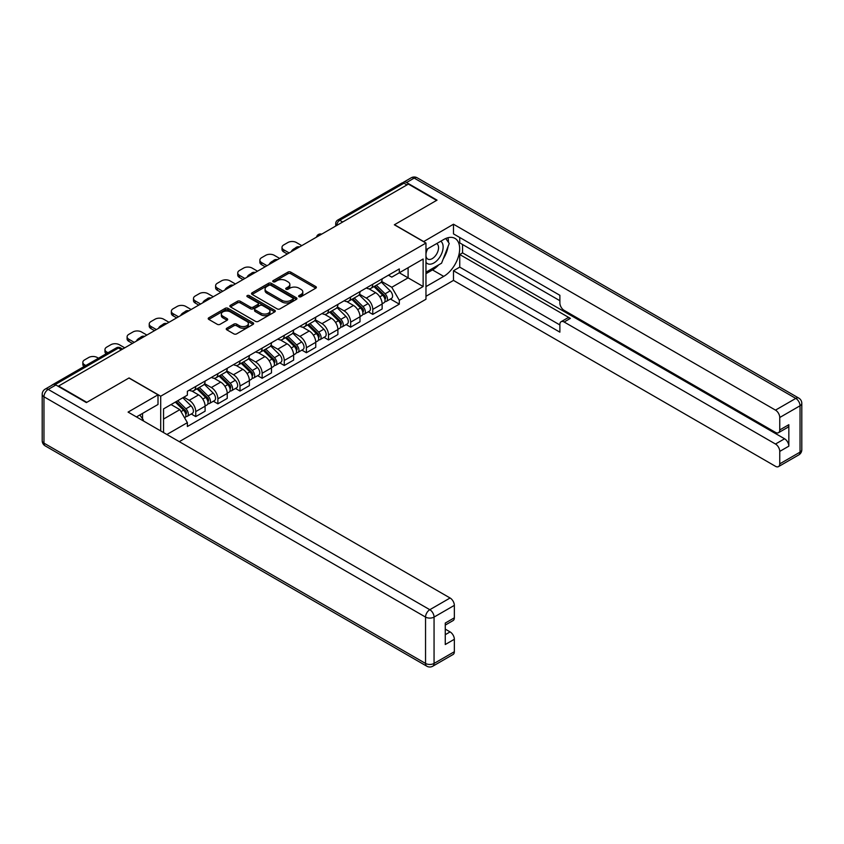 <?xml version="1.0" encoding="UTF-8"?>
<svg xmlns="http://www.w3.org/2000/svg" width="844" height="844" viewBox="0 0 844 844"><rect width="100%" height="100%" fill="white"/><g stroke="black" fill="none" stroke-linecap="round" stroke-linejoin="round"><path stroke-width="1.27" d="M299.05 296.719A1.382 0.791 0 0 0 301.002 296.719L315.793 288.173A1.973 1.139 0 0 0 316.373 287.371A1.973 1.139 0 0 0 315.793 286.57L290.737 272.106A1.973 1.139 0 0 0 287.952 272.106L273.161 280.641A1.382 0.791 0 0 0 272.749 281.2A1.382 0.791 0 0 0 273.161 281.769A1.382 0.791 0 0 0 275.102 281.769L277.022 280.662A6.298 3.64 0 0 1 285.926 280.662L288.015 281.864A6.298 3.64 0 0 1 289.861 284.439A6.298 3.64 0 0 1 288.015 287.013L286.105 288.12A1.382 0.791 0 0 0 285.705 288.68A1.382 0.791 0 0 0 286.105 289.239A1.382 0.791 0 0 0 288.057 289.239L289.967 288.142A6.298 3.64 0 0 1 298.882 288.142L300.97 289.344A6.298 3.64 0 0 1 302.817 291.918A6.298 3.64 0 0 1 300.97 294.493L299.05 295.59A1.382 0.791 0 0 0 298.649 296.16A1.382 0.791 0 0 0 299.05 296.719L299.05 295.59M226.825 328.211A1.973 1.139 0 0 0 226.245 329.012A1.973 1.139 0 0 0 226.825 329.825L233.851 333.876A1.973 1.139 0 0 0 236.636 333.876L253.073 324.391A1.973 1.139 0 0 0 253.643 323.59A1.973 1.139 0 0 0 253.073 322.788L228.007 308.313A1.973 1.139 0 0 0 225.221 308.313L208.795 317.798A1.973 1.139 0 0 0 208.215 318.61A1.973 1.139 0 0 0 208.795 319.412L217.288 324.318A1.973 1.139 0 0 0 220.073 324.318L227.099 320.256A1.973 1.139 0 0 0 227.68 319.454A1.973 1.139 0 0 0 227.099 318.642L222.89 316.215A5.264 3.038 0 0 1 221.35 314.063A5.264 3.038 0 0 1 224.599 311.257A5.264 3.038 0 0 1 230.338 311.911L246.838 321.437A5.264 3.038 0 0 1 248.379 323.59A5.264 3.038 0 0 1 245.129 326.396A5.264 3.038 0 0 1 239.39 325.742L236.636 324.149A1.973 1.139 0 0 0 233.851 324.149L226.825 328.211L226.825 329.825L233.851 325.795L233.851 324.149M160.708 396.205L129.079 377.943L86.805 402.345L58.574 386.046L408.38 184.087L436.612 200.387L394.338 224.789L425.967 243.051L160.708 396.205L160.708 430.925M277.159 308.883A1.973 1.139 0 0 0 279.944 308.883L296.371 299.388A1.973 1.139 0 0 0 296.951 298.586A1.973 1.139 0 0 0 296.371 297.784L271.314 283.31A1.973 1.139 0 0 0 268.529 283.31L252.092 292.805A1.973 1.139 0 0 0 251.523 293.606A1.973 1.139 0 0 0 252.092 294.408L277.159 308.883M247.841 297.014A1.382 0.791 0 0 1 249.244 297.215L274.701 311.911L258.296 321.374A1.973 1.139 0 0 1 255.51 321.374L230.444 306.91L237.48 302.88L237.48 301.245L230.444 305.296A1.973 1.139 0 0 0 229.863 306.108A1.973 1.139 0 0 0 230.444 306.91L230.444 305.296M237.48 302.88A1.973 1.139 0 0 1 240.266 302.88L240.266 301.245A1.973 1.139 0 0 0 237.48 301.245M240.266 301.245L250.425 307.111A1.973 1.139 0 0 0 253.211 307.111L257.874 304.42A1.973 1.139 0 0 0 258.454 303.608A1.973 1.139 0 0 0 257.874 302.806L247.292 296.698A1.382 0.791 0 0 1 246.891 296.138A1.382 0.791 0 0 1 247.735 295.4A1.382 0.791 0 0 1 249.244 295.579L274.722 310.286A1.973 1.139 0 0 1 275.302 311.088A1.973 1.139 0 0 1 274.722 311.89L274.722 310.286M179.287 441.655L425.967 299.24L425.967 243.051M52.718 384.769A4.009 2.321 -120 0 0 52.17 384.948A4.009 2.321 -120 0 0 51.737 385.339M342.706 222.004L339.721 220.284A4.009 2.321 60 0 0 337.716 220.084L401.976 182.99A4.009 2.321 60 0 1 403.981 183.19L339.721 220.284A4.009 2.321 120 0 0 336.893 225.2L336.893 225.359M406.966 184.91L403.981 183.19M372.774 284.249A9.231 5.328 60 0 1 370.864 288.395L380.233 282.983A9.231 5.328 -120 0 0 382.142 278.847M359.491 294.187L366.254 298.09A9.231 5.328 60 0 1 372.774 309.389L382.142 303.988A9.231 5.328 -120 0 0 375.612 292.678L368.912 288.817M382.142 303.988L382.142 308.978L372.774 314.39L368.29 311.795M370.864 288.395A9.231 5.328 60 0 1 366.328 287.973M372.774 309.389L372.774 314.39M350.65 297.025A9.231 5.328 60 0 1 348.741 301.171L358.099 295.759A9.231 5.328 -120 0 0 360.008 291.623M346.156 324.571L350.65 327.166L360.008 321.754L360.008 316.764A9.231 5.328 -120 0 0 353.488 305.454L346.789 301.593M348.741 301.171A9.231 5.328 60 0 1 344.194 300.749M337.357 306.963L344.12 310.866A9.231 5.328 60 0 1 350.65 322.165L350.65 327.166M328.516 309.801A9.231 5.328 60 0 1 326.607 313.947L335.975 308.535A9.231 5.328 -120 0 0 337.885 304.399M324.033 337.347L328.516 339.942L337.885 334.53L337.885 329.54A9.231 5.328 -120 0 0 331.354 318.23L324.655 314.369M326.607 313.947A9.231 5.328 60 0 1 322.06 313.525M315.234 319.739L321.997 323.642A9.231 5.328 60 0 1 328.516 334.941L328.516 339.942M306.393 322.577A9.231 5.328 60 0 1 304.484 326.723L313.841 321.311A9.231 5.328 -120 0 0 315.751 317.175M301.899 350.123L306.393 352.718L315.751 347.306L315.751 342.316A9.231 5.328 -120 0 0 309.231 331.017L302.521 327.145M304.484 326.723A9.231 5.328 60 0 1 299.936 326.301M293.1 332.515L299.863 336.418A9.231 5.328 60 0 1 306.393 347.717L306.393 352.718M284.259 335.353A9.231 5.328 60 0 1 282.35 339.499L291.707 334.087A9.231 5.328 -120 0 0 293.628 329.951M279.775 362.899L284.259 365.494L293.628 360.082L293.628 355.092A9.231 5.328 -120 0 0 287.097 343.793L280.398 339.921M282.35 339.499A9.231 5.328 60 0 1 277.803 339.077M270.977 345.291L277.739 349.194A9.231 5.328 60 0 1 284.259 360.493L284.259 365.494M262.136 348.129A9.231 5.328 60 0 1 260.216 352.275L269.584 346.863A9.231 5.328 -120 0 0 271.494 342.727M257.642 375.675L262.136 378.27L271.494 372.858L271.494 367.868A9.231 5.328 -120 0 0 264.974 356.569L258.264 352.697M260.216 352.275A9.231 5.328 60 0 1 255.679 351.853M248.843 358.067L255.605 361.971A9.231 5.328 60 0 1 262.136 373.27L262.136 378.27M240.002 360.905A9.231 5.328 60 0 1 238.092 365.051L247.45 359.639A9.231 5.328 -120 0 0 249.36 355.503M235.518 388.451L240.002 391.046L249.37 385.634L249.37 380.644A9.231 5.328 -120 0 0 242.84 369.345L236.141 365.473M238.092 365.051A9.231 5.328 60 0 1 233.545 364.629M226.719 370.843L233.482 374.747A9.231 5.328 60 0 1 240.002 386.046L240.002 391.046M217.879 373.681A9.231 5.328 60 0 1 215.958 377.827L225.327 372.415A9.231 5.328 -120 0 0 227.236 368.279M213.384 401.227L217.879 403.822L227.236 398.41L227.236 393.42A9.231 5.328 -120 0 0 220.706 382.121L214.007 378.249M215.958 377.827A9.231 5.328 60 0 1 211.422 377.405M204.586 383.619L211.348 387.523A9.231 5.328 60 0 1 217.879 398.822L217.879 403.822M195.745 386.457A9.231 5.328 60 0 1 193.835 390.603L203.193 385.191A9.231 5.328 -120 0 0 205.103 381.055M191.261 414.003L195.745 416.598L205.103 411.186L205.103 406.196A9.231 5.328 -120 0 0 198.583 394.897L191.883 391.025M193.835 390.603A9.231 5.328 60 0 1 189.288 390.181M183.834 397.186L189.225 400.299A9.231 5.328 60 0 1 195.745 411.598L195.745 416.598M388.451 275.197L391.785 277.127L423.139 259.024L408.095 267.706L408.095 277.855L391.785 287.276L381.615 281.411M163.546 432.561L163.546 408.897L187.379 395.14L187.379 391.289L399.307 268.93L399.307 272.781L423.139 286.538L399.307 300.295L391.785 287.276M423.139 259.024L423.139 286.538M163.546 419.057L179.856 409.635L187.379 422.654L187.379 426.505L399.307 304.146L399.307 300.295M187.379 422.654L166.88 434.491M179.856 409.635L171.058 404.561M390.413 299.019L399.307 304.146M299.609 296.919L300.97 296.128A6.298 3.64 0 0 0 302.817 293.554L302.817 291.918M289.861 284.439L289.861 286.074A6.298 3.64 0 0 1 288.015 288.648L286.654 289.439M315.772 288.194L290.737 273.741A1.973 1.139 0 0 0 287.952 273.741L273.709 281.959M296.371 297.784L296.371 299.388L271.314 284.956A1.973 1.139 0 0 0 268.529 284.956L252.124 294.419M292.889 299.156A1.382 0.791 0 0 0 293.301 298.586A1.382 0.791 0 0 0 292.889 298.027L270.892 285.325A1.382 0.791 0 0 0 268.941 285.325L266.926 286.485A6.298 3.64 0 0 0 265.079 289.059A6.298 3.64 0 0 0 266.926 291.634L281.959 300.316A6.298 3.64 0 0 0 290.874 300.316L292.889 299.156L292.889 300.791A1.382 0.791 0 0 0 293.301 300.232L293.301 298.586M265.079 289.059L265.079 290.705A6.298 3.64 0 0 0 266.926 293.269L266.926 291.634M292.889 300.791L290.874 301.952A6.298 3.64 0 0 1 281.959 301.952L266.926 293.269M240.266 302.88L250.425 308.746A1.973 1.139 0 0 0 253.211 308.746L257.874 306.055A1.973 1.139 0 0 0 258.454 305.254L258.454 303.608M260.975 313.198A5.264 3.038 0 0 0 266.715 313.862A5.264 3.038 0 0 0 269.964 311.046A5.264 3.038 0 0 0 268.424 308.893L262.611 305.539A1.973 1.139 0 0 0 259.825 305.539L255.162 308.239A1.973 1.139 0 0 0 254.582 309.041A1.973 1.139 0 0 0 255.162 309.843L260.975 313.198L260.975 314.833A5.264 3.038 0 0 0 266.715 315.498A5.264 3.038 0 0 0 269.964 312.691L269.964 311.046M254.582 309.041L254.582 310.676A1.973 1.139 0 0 0 255.162 311.478L255.162 309.843M260.975 314.833L255.162 311.478M248.379 323.59L248.379 325.225A5.264 3.038 0 0 1 245.129 328.042A5.264 3.038 0 0 1 239.39 327.377L236.636 325.795A1.973 1.139 0 0 0 233.851 325.795M221.35 314.063L221.35 315.698A5.264 3.038 0 0 0 222.89 317.85L222.89 316.215M227.099 318.642L227.099 320.256L222.89 317.85M253.042 324.412L228.007 309.948A1.973 1.139 0 0 0 225.221 309.948L208.816 319.422M373.966 286.601L382.691 295.2A5.011 2.891 60 0 1 384.009 302.722L382.142 303.798M292.129 251.206L291.655 250.921A12.533 7.237 -0 0 1 295.263 248.136M375.707 288.31L379.399 290.452M301.783 245.636L296.392 242.523A6.013 3.471 -0 0 0 287.878 242.523L283.763 244.897A6.013 3.471 -0 0 0 282.002 247.355A6.013 3.471 -0 0 0 283.763 249.813L289.154 252.926M374.936 286.042L384.484 295.463A2.405 1.393 60 0 1 385.117 299.071A2.405 1.393 60 0 1 384.896 299.156M376.382 285.209L385.096 293.807A5.011 2.891 60 0 1 386.425 301.329A5.011 2.891 60 0 1 384.906 301.487M381.256 282.033L390.202 290.863A5.011 2.891 60 0 1 391.532 298.375L386.425 301.329M287.308 253.991L283.763 251.945A6.013 3.471 180 0 1 282.002 249.486L282.002 247.355M351.842 299.377L360.557 307.976A5.011 2.891 60 0 1 361.876 315.498L360.008 316.574M270.006 263.982L269.521 263.697A12.533 7.237 -0 0 1 273.129 260.912M353.573 301.086L357.276 303.228M279.649 258.412L274.258 255.299A6.013 3.471 -0 0 0 265.755 255.299L261.64 257.673A6.013 3.471 -0 0 0 259.868 260.131A6.013 3.471 -0 0 0 261.64 262.589L267.02 265.702M352.803 298.818L362.35 308.239A2.405 1.393 60 0 1 362.983 311.847A2.405 1.393 60 0 1 362.772 311.932M354.248 297.985L362.973 306.583A5.011 2.891 60 0 1 364.291 314.105A5.011 2.891 60 0 1 362.772 314.263M359.133 294.809L368.079 303.64A5.011 2.891 60 0 1 369.398 311.151L364.291 314.105M265.185 266.767L261.64 264.721A6.013 3.471 180 0 1 259.868 262.262L259.868 260.131M329.709 312.153L338.423 320.752A5.011 2.891 60 0 1 339.752 328.274L337.874 329.35M247.872 276.758L247.387 276.473A12.533 7.237 -0 0 1 251.006 273.688M331.449 313.862L335.142 316.004M257.525 271.188L252.134 268.075A6.013 3.471 -0 0 0 243.621 268.075L239.506 270.449A6.013 3.471 -0 0 0 237.744 272.907A6.013 3.471 -0 0 0 239.506 275.366L244.897 278.478M330.679 311.594L340.227 321.015A2.405 1.393 60 0 1 340.86 324.623A2.405 1.393 60 0 1 340.638 324.708M332.125 310.761L340.839 319.359A5.011 2.891 60 0 1 342.158 326.881A5.011 2.891 60 0 1 340.649 327.039M336.999 307.585L345.945 316.416A5.011 2.891 60 0 1 347.264 323.927L342.158 326.881M243.051 279.543L239.506 277.497A6.013 3.471 180 0 1 237.744 275.038L237.744 272.907M423.561 241.658L453.492 224.219L775.499 410.121L795.786 398.41L414.193 178.105L406.534 182.526L437.034 200.133L394.486 224.704L423.561 241.5M425.967 249.771L443.701 239.527A22.566 13.029 120 0 1 454.99 238.409A22.566 13.029 120 0 1 458.45 256.502A22.566 13.029 120 0 1 443.701 276.389L425.967 286.622M425.967 296.286L453.492 280.398L453.492 270.734L559.878 332.156L559.878 324.455A6.013 3.471 -120 0 1 561.123 321.701A6.013 3.471 -120 0 1 564.14 322.007L775.499 444.028L784.572 438.785A6.013 3.471 60 0 1 788.834 446.159L788.834 424.701A6.013 3.471 60 0 1 787.589 427.454L778.506 432.698A6.013 3.471 -120 0 0 779.75 429.944L779.75 417.495A6.013 3.471 -120 0 0 775.499 410.121M462.565 244.528L462.565 252.883L459.737 254.519L459.737 267.137L453.492 270.734M459.737 237.48L459.737 242.893L559.878 300.707M778.506 432.698A6.013 3.471 -120 0 1 775.499 432.402L564.14 310.37A6.013 3.471 -120 0 1 559.878 303.007L559.878 295.305L453.492 233.883L453.492 224.219M453.492 280.398L775.499 466.31A6.013 3.471 -120 0 0 778.506 466.605A6.013 3.471 -120 0 0 779.75 463.852L779.75 451.403A6.013 3.471 -120 0 0 775.499 444.028M406.534 182.526A6.013 3.471 -120 0 0 403.527 182.23A6.013 3.471 -120 0 0 402.894 182.81M459.737 254.519L570.375 318.399L564.14 322.007M462.565 252.883L784.572 438.785M459.737 267.137L559.878 324.951M561.123 321.701L567.368 318.104A6.013 3.471 60 0 1 570.375 318.399M425.967 273.688L432.497 269.911A22.566 13.029 120 0 0 438.753 264.826M443.237 258.929A22.566 13.029 120 0 0 448.09 246.406M448.459 242.365A22.566 13.029 120 0 0 447.9 237.755M55.883 384.98L48.214 389.401A6.013 3.471 -120 0 0 45.207 389.105L52.866 384.685A6.013 3.471 60 0 1 55.883 384.98L86.373 402.588L128.932 378.017L158.007 394.813L158.007 404.476L137.867 416.103A22.566 13.029 120 0 0 136.506 416.957M158.007 394.813L128.077 412.094L450.084 597.995A6.013 3.471 60 0 1 454.346 605.37L454.346 617.819A6.013 3.471 60 0 1 453.091 620.572L445.263 625.098M142.552 418.835L142.552 413.402M445.263 634.688L450.084 631.903A6.013 3.471 60 0 1 454.346 639.277L454.346 651.726A6.013 3.471 60 0 1 453.091 654.48L432.814 666.19A6.013 3.471 -120 0 0 434.059 663.437L454.346 651.726M454.346 617.819L445.263 623.062L445.263 644.521L454.346 639.277M450.084 631.903L445.263 629.118M425.967 262.294A13.04 7.533 120 0 0 436.337 261.176A13.04 7.533 120 0 0 443.132 246.986A13.04 7.533 120 0 0 440.768 241.226M427.064 249.138A13.04 7.533 120 0 0 425.967 251.491M425.967 255.848A8.925 5.159 120 0 0 427.771 259.066A8.925 5.159 120 0 0 434.649 256.681A8.925 5.159 120 0 0 438.553 247.693A8.925 5.159 120 0 0 436.696 243.61A8.925 5.159 120 0 0 436.675 243.589M427.802 248.716A8.925 5.159 120 0 0 425.967 254.065M445.748 238.504L449.23 243.462L441.57 263.201L426.262 272.042M139.83 414.974L143.396 420.038L143.111 420.766M307.585 324.929L316.3 333.528A5.011 2.891 60 0 1 317.618 341.05L315.751 342.126M225.749 289.534L225.264 289.249A12.533 7.237 -0 0 1 228.872 286.464M309.315 326.639L313.018 328.78M235.392 283.964L230.001 280.852A6.013 3.471 -0 0 0 221.487 280.852L217.383 283.225A6.013 3.471 -0 0 0 215.61 285.683A6.013 3.471 -0 0 0 217.383 288.142L222.763 291.254M308.545 324.37L318.093 333.791A2.405 1.393 60 0 1 318.726 337.4A2.405 1.393 60 0 1 318.504 337.484M309.991 323.537L318.705 332.135A5.011 2.891 60 0 1 320.034 339.657A5.011 2.891 60 0 1 318.515 339.815M314.875 320.361L323.822 329.192A5.011 2.891 60 0 1 325.14 336.703L320.034 339.657M220.928 292.319L217.383 290.273A6.013 3.471 180 0 1 215.61 287.815L215.61 285.683M285.451 337.706L294.166 346.304A5.011 2.891 60 0 1 295.495 353.826L293.617 354.902M203.615 302.31L203.13 302.025A12.533 7.237 -0 0 1 206.748 299.24M287.192 339.415L290.885 341.556M213.268 296.74L207.877 293.628A6.013 3.471 -0 0 0 199.363 293.628L195.249 296.001A6.013 3.471 -0 0 0 193.487 298.459A6.013 3.471 -0 0 0 195.249 300.918L200.64 304.03M286.422 337.146L295.97 346.567A2.405 1.393 60 0 1 296.603 350.176A2.405 1.393 60 0 1 296.381 350.26M287.867 336.313L296.582 344.911A5.011 2.891 60 0 1 297.9 352.433A5.011 2.891 60 0 1 296.392 352.592M292.741 333.137L301.688 341.968A5.011 2.891 60 0 1 303.007 349.479L297.9 352.433M198.794 305.095L195.249 303.049A6.013 3.471 180 0 1 193.487 300.591L193.487 298.459M263.328 350.482L272.042 359.08A5.011 2.891 60 0 1 273.361 366.602L271.494 367.678M181.492 315.086L181.006 314.801A12.533 7.237 -0 0 1 184.614 312.016M265.058 352.191L268.761 354.332M191.134 309.516L185.743 306.404A6.013 3.471 -0 0 0 177.229 306.404L173.115 308.777A6.013 3.471 -0 0 0 171.353 311.236A6.013 3.471 -0 0 0 173.115 313.694L178.506 316.806M264.288 349.922L273.836 359.344A2.405 1.393 60 0 1 274.469 362.952A2.405 1.393 60 0 1 274.247 363.036M265.733 349.089L274.448 357.687A5.011 2.891 60 0 1 275.777 365.209A5.011 2.891 60 0 1 274.258 365.368M270.618 345.913L279.554 354.744A5.011 2.891 60 0 1 280.883 362.255L275.777 365.209M176.67 317.871L173.115 315.825A6.013 3.471 180 0 1 171.353 313.367L171.353 311.236M241.194 363.258L249.908 371.856A5.011 2.891 60 0 1 251.238 379.378L249.36 380.454M159.358 327.862L158.872 327.577A12.533 7.237 -0 0 1 162.491 324.792M242.935 364.967L246.627 367.108M169 322.292L163.62 319.18A6.013 3.471 -0 0 0 155.106 319.18L150.992 321.553A6.013 3.471 -0 0 0 149.23 324.012A6.013 3.471 -0 0 0 150.992 326.47L156.383 329.582M242.165 362.698L251.702 372.12A2.405 1.393 60 0 1 252.345 375.728A2.405 1.393 60 0 1 252.124 375.812M243.61 361.865L252.324 370.463A5.011 2.891 60 0 1 253.643 377.985A5.011 2.891 60 0 1 252.134 378.144M248.484 358.689L257.431 367.52A5.011 2.891 60 0 1 258.749 375.031L253.643 377.985M154.536 330.648L150.992 328.601A6.013 3.471 180 0 1 149.23 326.143L149.23 324.012M219.06 376.034L227.785 384.632A5.011 2.891 60 0 1 229.104 392.154L227.236 393.23M137.234 340.638L136.749 340.354A12.533 7.237 -0 0 1 140.357 337.568M220.801 377.743L224.504 379.884M146.877 335.068L141.486 331.956A6.013 3.471 -0 0 0 132.972 331.956L128.858 334.329A6.013 3.471 -0 0 0 127.096 336.788A6.013 3.471 -0 0 0 128.858 339.246L134.249 342.358M220.031 375.474L229.579 384.896A2.405 1.393 60 0 1 230.212 388.504A2.405 1.393 60 0 1 229.99 388.588M221.476 374.641L230.19 383.239A5.011 2.891 60 0 1 231.52 390.761A5.011 2.891 60 0 1 230.001 390.92M226.35 371.466L235.297 380.296A5.011 2.891 60 0 1 236.626 387.807L231.52 390.761M132.403 343.424L128.858 341.377A6.013 3.471 180 0 1 127.096 338.919L127.096 336.788M196.937 388.81L205.651 397.408A5.011 2.891 60 0 1 206.98 404.93L205.103 406.006M198.678 390.519L202.37 392.66M124.743 347.844L119.352 344.732A6.013 3.471 -0 0 0 110.849 344.732L106.734 347.106A6.013 3.471 -0 0 0 104.972 349.564A6.013 3.471 -0 0 0 106.734 352.022L107.969 352.729M197.907 388.251L207.445 397.672A2.405 1.393 60 0 1 208.088 401.28A2.405 1.393 60 0 1 207.867 401.364M199.342 387.417L208.067 396.015A5.011 2.891 60 0 1 209.386 403.537A5.011 2.891 60 0 1 207.877 403.696M204.227 384.242L213.173 393.072A5.011 2.891 60 0 1 214.492 400.583L209.386 403.537M106.165 353.773A6.013 3.471 180 0 1 104.972 351.695L104.972 349.564M175.32 402.092L183.528 410.184A5.011 2.891 60 0 1 184.847 417.706L184.604 417.843M176.544 403.295L180.236 405.436M98.463 358.215L97.229 357.508A6.013 3.471 -0 0 0 88.715 357.508L84.6 359.882A6.013 3.471 -0 0 0 82.839 362.34A6.013 3.471 -0 0 0 84.6 364.798L85.835 365.505M176.29 401.533L185.321 410.448A2.405 1.393 60 0 1 185.954 414.056A2.405 1.393 60 0 1 185.733 414.14M177.736 400.7L185.933 408.791A5.011 2.891 60 0 1 187.262 416.314A5.011 2.891 60 0 1 185.743 416.472M182.842 397.756L191.039 405.848A5.011 2.891 60 0 1 192.369 413.36L187.262 416.314M84.041 366.549A6.013 3.471 180 0 1 82.839 364.471L82.839 362.34M337.03 225.285L336.893 225.2A4.009 2.321 0 0 1 335.712 223.565L335.712 226.044M217.879 398.822L227.236 393.42M240.002 386.046L249.37 380.644M262.136 373.27L271.494 367.868M284.259 360.493L293.628 355.092M306.393 347.717L315.751 342.316M328.516 334.941L337.885 329.54M350.65 322.165L360.008 316.764M195.745 411.598L205.103 406.196M189.225 400.299L198.583 394.897M211.348 387.523L220.706 382.121M233.482 374.747L242.84 369.345M255.605 361.971L264.974 356.569M277.739 349.194L287.097 343.793M299.863 336.418L309.231 331.017M321.997 323.642L331.354 318.23M344.12 310.866L353.488 305.454M366.254 298.09L375.612 292.678M321.321 234.347A4.009 2.321 120 0 0 319.549 235.37M299.187 247.123A4.009 2.321 120 0 0 297.415 248.147M277.064 259.899A4.009 2.321 120 0 0 275.292 260.923M254.93 272.675A4.009 2.321 120 0 0 253.158 273.699M232.807 285.451A4.009 2.321 120 0 0 231.034 286.475M210.673 298.227A4.009 2.321 120 0 0 208.901 299.251M188.55 311.003A4.009 2.321 120 0 0 186.777 312.027M166.416 323.779A4.009 2.321 120 0 0 164.643 324.803M144.292 336.556A4.009 2.321 120 0 0 142.52 337.579M121.409 349.764L118.434 348.044L55.092 384.611M122.591 349.089L120.439 347.844A4.009 2.321 120 0 0 118.434 348.044A4.009 2.321 60 0 0 116.43 347.844L52.17 384.948M300.97 296.128L300.97 294.493M286.105 289.239L286.105 288.12M288.015 288.648L288.015 287.013M273.161 281.769L273.161 280.641M287.952 273.741L287.952 272.106M290.737 273.741L290.737 272.106M315.793 288.173L315.793 286.57M252.092 294.408L252.092 292.805M268.529 284.956L268.529 283.31M271.314 284.956L271.314 283.31M281.959 301.952L281.959 300.316M290.874 301.952L290.874 300.316M250.425 308.746L250.425 307.111M253.211 308.746L253.211 307.111M257.874 306.055L257.874 304.42M249.244 297.215L249.244 295.579M236.636 325.795L236.636 324.149M239.39 327.377L239.39 325.742M208.795 319.412L208.795 317.798M225.221 309.948L225.221 308.313M228.007 309.948L228.007 308.313M253.073 324.391L253.073 322.788M382.691 295.2L379.8 296.866M385.613 297.964L384.706 298.491M390.202 290.863L385.096 293.807M283.763 251.945L283.763 249.813M360.557 307.976L357.677 309.642M363.49 310.74L362.582 311.267M368.079 303.64L362.973 306.583M261.64 264.721L261.64 262.589M338.423 320.752L335.543 322.419M341.356 323.516L340.448 324.043M345.945 316.416L340.839 319.359M239.506 277.497L239.506 275.366M779.75 429.944L788.834 424.701M788.834 446.159L779.75 451.403M779.75 463.852L800.038 452.141L800.038 405.785L779.75 417.495M432.497 269.911L443.701 276.389M800.038 452.141A6.013 3.471 60 0 1 798.793 454.895A6.013 6.013 0 0 0 801.8 449.683A6.013 3.471 180 0 1 800.038 452.141M800.038 405.785A6.013 3.471 0 0 0 801.8 403.327A6.013 6.013 0 0 0 798.793 398.115A6.013 3.471 -60 0 0 795.786 398.41A6.013 3.471 60 0 1 800.038 405.785M403.527 182.23L411.186 177.81A6.013 3.471 60 0 1 414.193 178.105A6.013 3.471 -60 0 1 417.21 177.81L798.793 398.115M45.207 389.105A6.013 6.013 0 0 0 42.2 394.317A6.013 3.471 180 0 0 43.962 396.775A6.013 3.471 -60 0 1 48.214 389.401L429.807 609.706A6.013 3.471 -60 0 0 425.545 617.08L43.962 396.775L43.962 443.132L425.545 663.437L425.545 617.08A6.013 3.471 0 0 0 434.059 617.08L434.059 663.437A6.013 3.471 180 0 1 425.545 663.437A6.013 3.471 -60 0 0 426.79 666.19A6.013 6.013 0 0 0 432.814 666.19M454.346 605.37L434.059 617.08A6.013 3.471 -120 0 0 429.807 609.706L450.084 597.995M45.207 445.885A6.013 3.471 -60 0 1 43.962 443.132A6.013 3.471 0 0 1 42.2 440.673A6.013 6.013 0 0 0 45.207 445.885L426.79 666.19M316.3 333.528L313.419 335.195M319.232 336.292L318.325 336.819M323.822 329.192L318.705 332.135M217.383 290.273L217.383 288.142M294.166 346.304L291.286 347.971M297.099 349.068L296.191 349.595M301.688 341.968L296.582 344.911M195.249 303.049L195.249 300.918M272.042 359.08L269.162 360.747M274.965 361.844L274.068 362.371M279.554 354.744L274.448 357.687M173.115 315.825L173.115 313.694M249.908 371.856L247.028 373.523M252.841 374.62L251.934 375.147M257.431 367.52L252.324 370.463M150.992 328.601L150.992 326.47M227.785 384.632L224.905 386.299M230.707 387.396L229.811 387.923M235.297 380.296L230.19 383.239M128.858 341.377L128.858 339.246M205.651 397.408L202.771 399.075M208.584 400.172L207.677 400.7M213.173 393.072L208.067 396.015M106.734 353.446L106.734 352.022M183.528 410.184L181.017 411.629M186.45 412.948L185.553 413.476M191.039 405.848L185.933 408.791M84.6 366.222L84.6 364.798M321.659 234.157A4.009 4.009 0 0 0 316.511 237.122M299.536 246.933A4.009 4.009 0 0 0 294.387 249.898M277.402 259.709A4.009 4.009 0 0 0 272.253 262.674M255.268 272.485A4.009 4.009 0 0 0 250.13 275.461M233.144 285.261A4.009 4.009 0 0 0 227.996 288.237M211.011 298.037A4.009 4.009 0 0 0 205.862 301.013M188.887 310.814A4.009 4.009 0 0 0 183.739 313.789M166.753 323.59A4.009 4.009 0 0 0 161.605 326.565M144.63 336.366A4.009 4.009 0 0 0 139.482 339.341M120.439 347.844A4.009 4.009 0 0 0 116.43 347.844M337.716 220.084A4.009 4.009 0 0 0 335.712 223.565M778.506 466.605L798.793 454.895M801.8 449.683L801.8 403.327M417.21 177.81A6.013 6.013 0 0 0 411.186 177.81M42.2 394.317L42.2 440.673"/></g></svg>
